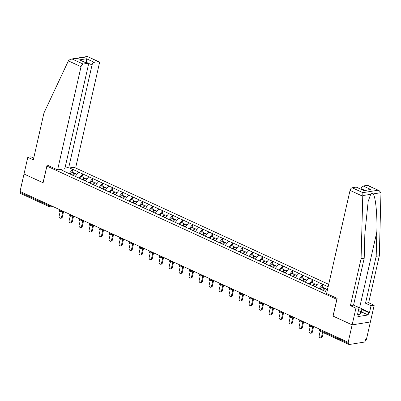 <?xml version="1.0" encoding="UTF-8"?>
<svg xmlns="http://www.w3.org/2000/svg" width="401" height="401" viewBox="0 0 401 401"><rect width="100%" height="100%" fill="white"/><g stroke="black" fill="none" stroke-linecap="round" stroke-linejoin="round"><path stroke-width="0.6" d="M328.7 284.349L74 167.237M362.163 309.061L369.522 312.444L371.04 305.762L374.178 305.261L366.424 339.381L365.627 339.512L365.336 340.785A1.278 0.717 114.7 0 1 364.268 342.103L349.211 344.514A1.278 0.717 114.7 0 1 348.95 344.479L319.908 331.126A1.278 0.717 114.7 0 1 319.642 330.093L348.685 343.446L348.975 342.173L348.178 342.304L352.133 324.885L370.384 321.963L352.133 324.885L333.091 316.128L337.121 298.389L326.609 293.557L350.043 190.395A2.556 1.434 -65.3 0 1 352.183 187.753L356.228 187.107A2.556 1.434 -65.3 0 1 356.755 187.172L363.923 190.645L356.228 187.107M33.714 158.079L30.942 156.806L27.804 157.307L24.01 174.009L43.113 182.796L46.907 166.089L48.752 165.798M46.907 166.089L336.895 299.382M60.245 169.438L73.363 175.568M69.503 167.959L72.711 169.337L72.08 172.124M75.203 176.415L78.807 172.134L72.711 169.337M78.646 172.159L82.716 173.934L82.08 176.721M85.202 181.011L88.806 176.736L82.716 173.934M88.646 176.761L92.716 178.53L92.085 181.322M95.202 185.613L98.806 181.332L92.716 178.53M98.646 181.357L102.716 183.132L102.085 185.919M105.207 190.209L108.806 185.934L102.716 183.132M108.651 185.959L112.721 187.728L112.085 190.52M115.207 194.811L118.811 190.53L112.721 187.728M118.651 190.555L122.721 192.33L122.089 195.117M125.207 199.407L128.811 195.132L122.721 192.33M128.651 195.157L132.721 196.926L132.089 199.718M135.212 204.009L138.811 199.728L132.721 196.926M138.656 199.753L142.726 201.528L142.089 204.315M145.212 208.605L148.816 204.325L142.726 201.528M148.656 204.355L152.726 206.124L152.094 208.916M155.212 213.202L158.816 208.926L152.726 206.124M158.656 208.951L162.726 210.725L162.094 213.512M165.217 217.803L168.816 213.522L162.726 210.725M168.656 213.548L172.731 215.322L172.094 218.109M175.217 222.4L178.821 218.124L172.731 215.322M178.661 218.149L182.731 219.923L182.094 222.71M185.217 227.001L188.821 222.72L182.731 219.923M188.66 222.745L192.731 224.52L192.099 227.307M195.222 231.598L198.821 227.322L192.731 224.52M198.66 227.347L202.731 229.116L202.099 231.908M205.222 236.199L208.826 231.918L202.731 229.116M208.665 231.943L212.736 233.718L212.099 236.505M215.222 240.795L218.826 236.52L212.736 233.718M218.665 236.545L222.735 238.314L222.104 241.106M225.227 245.397L228.826 241.116L222.735 238.314M228.665 241.141L232.735 242.916L232.104 245.703M235.227 249.993L238.831 245.713L232.735 242.916M238.67 245.743L242.74 247.512L242.104 250.304M245.227 254.59L248.831 250.314L242.74 247.512M248.67 250.339L252.74 252.114L252.109 254.901M255.226 259.191L258.83 254.911L252.74 252.114M258.67 254.936L262.74 256.71L262.109 259.497M265.231 263.788L268.83 259.512L262.74 256.71M268.675 259.537L272.745 261.312L272.109 264.099M275.231 268.389L278.835 264.109L272.745 261.312M278.675 264.134L282.745 265.908L282.114 268.695M285.231 272.986L288.835 268.71L282.745 265.908M288.675 268.735L292.745 270.505L292.113 273.297M295.236 277.587L298.835 273.307L292.745 270.505M298.68 273.332L302.75 275.106L302.113 277.893M305.236 282.184L308.84 277.908L302.75 275.106M308.68 277.933L312.75 279.703L312.113 282.494M315.236 286.785L318.84 282.505L312.75 279.703M318.68 282.53L322.75 284.304L322.118 287.091M328.148 286.785L322.75 284.304M326.925 292.159L73.298 175.438M79.112 178.214L82.556 173.959M89.112 182.811L92.556 178.56M99.117 187.407L102.561 183.157M109.117 192.009L112.561 187.753M119.117 196.605L122.561 192.355M129.122 201.207L132.561 196.951M139.122 205.803L142.566 201.553M149.122 210.405L152.565 206.149M159.127 215.001L162.565 210.751M169.127 219.603L172.57 215.347M179.127 224.199L182.57 219.948M189.127 228.801L192.57 224.545M199.132 233.397L202.575 229.141M209.132 237.993L212.575 233.743M219.131 242.595L222.575 238.339M229.136 247.191L232.58 242.941M239.136 251.793L242.58 247.537M249.136 256.389L252.58 252.139M259.141 260.991L262.585 256.735M269.141 265.587L272.585 261.337M279.141 270.189L282.585 265.933M289.146 274.785L292.585 270.535M299.146 279.382L302.59 275.131M309.146 283.983L312.59 279.728M319.151 288.58L322.589 284.329M325.241 291.382L327.828 288.184M348.685 343.446A1.278 0.717 114.7 0 0 348.95 344.479M43.123 182.756L24.01 174.009L20.05 191.427L348.178 342.304M53.163 206.655L50.601 207.061A1.278 0.992 -99.1 0 1 50.13 206.991A1.278 0.717 -65.3 0 1 49.864 206.961L20.822 193.608A1.278 0.717 -65.3 0 1 20.561 192.575L20.747 191.748M333.101 316.088L352.133 324.885L355.928 308.179L359.065 307.677L357.552 314.359L358.399 314.224L357.857 316.61L368.128 314.965L368.669 312.579L362.053 309.537M333.025 316.098L336.825 299.397M69.112 173.613L72.556 169.362M61.794 170.149L61.854 169.182M320.183 331.256L319.171 335.722A1.579 1.223 -99.1 0 0 320.605 337.827A1.579 1.223 -99.1 0 0 321.542 336.815L322.554 332.344M321.542 336.815L322.339 336.685A1.579 1.223 80.9 0 1 321.401 337.697L320.605 337.827M322.339 336.685L323.251 332.665M310.189 326.62L309.166 331.126A1.579 1.223 -99.1 0 0 310.605 333.226A1.579 1.223 -99.1 0 0 311.542 332.213L312.89 326.269M311.542 332.213L312.339 332.088A1.579 1.223 80.9 0 1 311.402 333.101L310.605 333.226M326.925 289.301L324.955 288.394L323.361 290.459M320.083 288.91L321.652 286.875L324.118 288.013L324.519 288.73L323.256 290.369M322.549 290.048L324.118 288.013M312.339 332.088L313.627 326.414M300.189 322.023L299.166 326.524A1.579 1.223 -99.1 0 0 300.6 328.63A1.579 1.223 -99.1 0 0 301.537 327.617L302.89 321.672M301.537 327.617L302.334 327.492A1.579 1.223 80.9 0 1 301.402 328.499L300.6 328.63M316.92 284.705L314.95 283.798L313.356 285.858M310.078 284.314L311.652 282.279L314.118 283.412L314.519 284.134L313.251 285.773M312.549 285.447L314.118 283.412M302.334 327.492L303.627 321.818M290.189 317.422L289.166 321.928A1.579 1.223 -99.1 0 0 290.6 324.028A1.579 1.223 -99.1 0 0 291.537 323.021L292.885 317.071M291.537 323.021L292.334 322.89A1.579 1.223 80.9 0 1 291.397 323.903L290.6 324.028M306.92 280.104L304.95 279.196L303.356 281.261M300.078 279.713L301.647 277.682L304.118 278.815L304.514 279.532L303.251 281.171M302.544 280.85L304.118 278.815M292.334 322.89L293.622 317.216M280.189 312.825L279.161 317.331A1.579 1.223 -99.1 0 0 280.6 319.432A1.579 1.223 -99.1 0 0 281.537 318.419L282.885 312.474M281.537 318.419L282.334 318.294A1.579 1.223 80.9 0 1 281.397 319.306L280.6 319.432M296.92 275.507L294.951 274.6L293.357 276.66M290.078 275.116L291.647 273.081L294.113 274.214L294.514 274.936L293.251 276.575M292.545 276.249L294.113 274.214M282.334 318.294L283.622 312.62M270.184 308.229L269.161 312.73A1.579 1.223 -99.1 0 0 270.595 314.835A1.579 1.223 -99.1 0 0 271.532 313.823L272.886 307.873M271.532 313.823L272.334 313.692A1.579 1.223 80.9 0 1 271.397 314.705L270.595 314.835M286.915 270.906L284.946 269.998L283.357 272.063M280.073 270.515L281.647 268.485L284.114 269.617L284.515 270.334L283.246 271.973M282.545 271.652L284.114 269.617M272.334 313.692L273.622 308.023M354.494 305.577L362.213 308.835L361.491 312.013L359.978 314.404L358.394 314.254M362.213 308.835L360.7 311.221L358.314 310.996M359.978 314.404L360.7 311.221M358.589 309.793A5.539 1.614 12.8 0 0 358.875 308.534M371.04 305.762L365.527 303.226L376.188 256.299L379.326 255.798L380.95 193.297L380.92 192.68L379.115 190.625L367.241 185.347A2.556 1.434 -65.3 0 1 367.767 185.407L379.115 190.625M376.188 256.299L376.82 232.019C377.431 214.741 375.531 195.798 373 193.949C372.198 193.347 371.426 193.467 370.684 194.315L368.153 201.467L364.845 233.933L364.213 258.214L353.552 305.141L359.065 307.677M365.527 303.226L368.664 302.725L374.178 305.261M379.326 255.798L368.664 302.725M369.522 312.444L368.669 312.579M352.183 187.753L362.86 192.66L361.075 258.715L350.414 305.647L353.552 305.141M350.414 305.647L355.928 308.179M361.075 258.715L364.213 258.214M364.574 190.249L361.06 188.635A2.556 1.434 -65.3 0 1 363.196 185.994L367.241 185.347M361.06 188.635L360.95 189.102M357.657 313.883L358.399 314.224M368.128 314.965L361.512 311.923M363.196 185.994L370.89 189.533L363.742 190.385M68.376 60.882L68.666 60.356L70.812 59.132L72.496 59.153L83.167 64.06A2.556 1.434 114.7 0 0 81.032 66.701L68.376 60.882L43.98 112.917L33.318 159.844L27.804 157.307M65.308 166.585L68.606 168.099L75.844 166.946L99.278 63.784A2.556 1.434 114.7 0 0 98.751 61.714A2.556 1.434 114.7 0 0 98.225 61.654L94.18 62.3A2.556 1.434 114.7 0 0 92.045 64.942L86.275 62.285L86.491 58.762L94.18 62.3M68.606 168.099L92.045 64.942M43.047 182.766L47.077 165.027L57.594 169.864L64.827 168.706L88.265 65.543A2.556 1.434 114.7 0 0 87.739 63.478A2.556 1.434 114.7 0 0 87.212 63.413L83.167 64.06M57.594 169.864L81.032 66.701M86.17 62.756L86.275 62.285L85.443 62.421M87.212 63.413L79.518 59.874L87.739 63.478M98.225 61.654L87.338 56.486L70.812 59.132M260.184 303.627L259.161 308.133A1.579 1.223 -99.1 0 0 260.595 310.234A1.579 1.223 -99.1 0 0 261.532 309.221L262.886 303.276M261.532 309.221L262.329 309.096A1.579 1.223 80.9 0 1 261.392 310.108L260.595 310.234M276.916 266.309L274.946 265.402L273.352 267.467M270.073 265.918L271.642 263.883L274.114 265.021L274.515 265.738L273.246 267.377M272.54 267.051L274.114 265.021M262.329 309.096L263.617 303.422M250.184 299.031L249.156 303.532A1.579 1.223 -99.1 0 0 250.595 305.637A1.579 1.223 -99.1 0 0 251.532 304.625L252.881 298.675M251.532 304.625L252.329 304.494A1.579 1.223 80.9 0 1 251.392 305.507L250.595 305.637M266.916 261.708L264.946 260.805L263.352 262.866M260.074 261.317L261.642 259.287L264.109 260.419L264.51 261.141L263.246 262.78M262.54 262.454L264.109 260.419M252.329 304.494L253.617 298.825M240.179 294.429L239.156 298.935A1.579 1.223 -99.1 0 0 240.59 301.036A1.579 1.223 -99.1 0 0 241.527 300.023L242.881 294.078M241.527 300.023L242.329 299.898A1.579 1.223 80.9 0 1 241.392 300.91L240.59 301.036M256.911 257.111L254.941 256.204L253.352 258.269M250.069 256.72L251.643 254.685L254.109 255.823L254.51 256.54L253.242 258.179M252.54 257.853L254.109 255.823M242.329 299.898L243.618 294.224M230.179 289.833L229.156 294.334A1.579 1.223 -99.1 0 0 230.59 296.439A1.579 1.223 -99.1 0 0 231.527 295.427L232.881 289.482M231.527 295.427L232.324 295.296A1.579 1.223 80.9 0 1 231.387 296.309L230.59 296.439M246.911 252.51L244.941 251.607L243.347 253.668M240.069 252.124L241.638 250.089L244.109 251.221L244.51 251.943L243.242 253.582M242.535 253.257L244.109 251.221M232.324 295.296L233.613 289.627M220.179 285.231L219.157 289.738A1.579 1.223 -99.1 0 0 220.59 291.838A1.579 1.223 -99.1 0 0 221.527 290.825L222.876 284.88M221.527 290.825L222.324 290.7A1.579 1.223 80.9 0 1 221.387 291.712L220.59 291.838M236.911 247.913L234.941 247.006L233.347 249.071M230.069 247.522L231.638 245.487L234.109 246.625L234.505 247.342L233.242 248.981M232.535 248.66L234.109 246.625M222.324 290.7L223.613 285.026M210.174 280.635L209.152 285.136A1.579 1.223 -99.1 0 0 210.59 287.241A1.579 1.223 -99.1 0 0 211.522 286.229L212.876 280.284M211.522 286.229L212.324 286.103A1.579 1.223 80.9 0 1 211.387 287.111L210.59 287.241M226.911 243.317L224.941 242.41L223.347 244.47M220.064 242.926L221.638 240.891L224.104 242.024L224.505 242.745L223.237 244.384M222.535 244.059L224.104 242.024M212.324 286.103L213.613 280.429M200.174 276.033L199.152 280.54A1.579 1.223 -99.1 0 0 200.585 282.64A1.579 1.223 -99.1 0 0 201.523 281.632L202.876 275.682M201.523 281.632L202.32 281.502A1.579 1.223 80.9 0 1 201.382 282.515L200.585 282.64M216.906 238.715L214.936 237.808L213.342 239.873M210.064 238.324L211.633 236.289L214.104 237.427L214.505 238.144L213.237 239.783M212.535 239.462L214.104 237.427M202.32 281.502L203.608 275.828M190.174 271.437L189.152 275.943A1.579 1.223 -99.1 0 0 190.585 278.043A1.579 1.223 -99.1 0 0 191.523 277.031L192.871 271.086M191.523 277.031L192.32 276.906A1.579 1.223 80.9 0 1 191.382 277.918L190.585 278.043M206.906 234.119L204.936 233.212L203.342 235.272M200.064 233.728L201.633 231.693L204.104 232.826L204.5 233.547L203.237 235.186M202.53 234.861L204.104 232.826M192.32 276.906L193.608 271.231M180.169 266.835L179.147 271.342A1.579 1.223 -99.1 0 0 180.585 273.447A1.579 1.223 -99.1 0 0 181.523 272.434L182.871 266.485M181.523 272.434L182.32 272.304A1.579 1.223 80.9 0 1 181.382 273.317L180.585 273.447M196.906 229.517L194.936 228.61L193.342 230.675M190.059 229.126L191.633 227.096L194.099 228.229L194.5 228.946L193.237 230.585M192.53 230.264L194.099 228.229M182.32 272.304L183.608 266.635M170.169 262.239L169.147 266.745A1.579 1.223 -99.1 0 0 170.58 268.845A1.579 1.223 -99.1 0 0 171.518 267.833L172.871 261.888M171.518 267.833L172.315 267.708A1.579 1.223 80.9 0 1 171.382 268.72L170.58 268.845M186.901 224.921L184.931 224.014L183.337 226.079M180.059 224.53L181.633 222.495L184.099 223.633L184.5 224.349L183.232 225.989M182.53 225.663L184.099 223.633M172.315 267.708L173.608 262.033M160.169 257.642L159.147 262.144A1.579 1.223 -99.1 0 0 160.58 264.249A1.579 1.223 -99.1 0 0 161.518 263.236L162.866 257.287M161.518 263.236L162.315 263.106A1.579 1.223 80.9 0 1 161.377 264.119L160.58 264.249M176.901 220.319L174.931 219.417L173.337 221.477M170.059 219.928L171.628 217.898L174.099 219.031L174.495 219.753L173.232 221.387M172.525 221.066L174.099 219.031M162.315 263.106L163.603 257.437M150.169 253.041L149.142 257.547A1.579 1.223 -99.1 0 0 150.581 259.647A1.579 1.223 -99.1 0 0 151.518 258.635L152.866 252.69M151.518 258.635L152.315 258.51A1.579 1.223 80.9 0 1 151.377 259.522L150.581 259.647M166.901 215.723L164.931 214.816L163.337 216.881M160.059 215.332L161.628 213.297L164.094 214.435L164.495 215.152L163.232 216.791M162.525 216.465L164.094 214.435M152.315 258.51L153.603 252.836M140.165 248.445L139.142 252.946A1.579 1.223 -99.1 0 0 140.576 255.051A1.579 1.223 -99.1 0 0 141.513 254.039L142.866 248.094M141.513 254.039L142.315 253.908A1.579 1.223 80.9 0 1 141.378 254.921L140.576 255.051M156.896 211.121L154.926 210.219L153.332 212.279M150.054 210.736L151.628 208.7L154.094 209.833L154.495 210.555L153.227 212.194M152.525 211.868L154.094 209.833M142.315 253.908L143.603 248.239M130.165 243.843L129.142 248.349A1.579 1.223 -99.1 0 0 130.576 250.45A1.579 1.223 -99.1 0 0 131.513 249.437L132.866 243.492M131.513 249.437L132.31 249.312A1.579 1.223 80.9 0 1 131.373 250.324L130.576 250.45M146.896 206.525L144.926 205.618L143.332 207.683M140.054 206.134L141.623 204.099L144.094 205.237L144.495 205.954L143.227 207.593M142.52 207.267L144.094 205.237M132.31 249.312L133.598 243.638M120.165 239.247L119.137 243.748A1.579 1.223 -99.1 0 0 120.576 245.853A1.579 1.223 -99.1 0 0 121.513 244.841L122.861 238.896M121.513 244.841L122.31 244.715A1.579 1.223 80.9 0 1 121.373 245.723L120.576 245.853M136.896 201.924L134.926 201.021L133.332 203.081M130.054 201.538L131.623 199.503L134.089 200.635L134.49 201.357L133.227 202.996M132.52 202.67L134.089 200.635M122.31 244.715L123.598 239.041M110.16 234.645L109.137 239.151A1.579 1.223 -99.1 0 0 110.571 241.252A1.579 1.223 -99.1 0 0 111.508 240.244L112.861 234.294M111.508 240.244L112.31 240.114A1.579 1.223 80.9 0 1 111.373 241.126L110.571 241.252M126.891 197.327L124.922 196.42L123.333 198.485M120.049 196.936L121.623 194.901L124.089 196.039L124.49 196.756L123.222 198.395M122.521 198.074L124.089 196.039M112.31 240.114L113.598 234.44M100.16 230.049L99.137 234.55A1.579 1.223 -99.1 0 0 100.571 236.655A1.579 1.223 -99.1 0 0 101.508 235.643L102.862 229.698M101.508 235.643L102.305 235.517A1.579 1.223 80.9 0 1 101.368 236.525L100.571 236.655M116.891 192.731L114.922 191.823L113.328 193.883M110.049 192.34L111.618 190.305L114.09 191.437L114.491 192.159L113.222 193.798M112.516 193.472L114.09 191.437M102.305 235.517L103.593 229.843M90.16 225.447L89.137 229.953A1.579 1.223 -99.1 0 0 90.571 232.059A1.579 1.223 -99.1 0 0 91.508 231.046L92.857 225.096M91.508 231.046L92.305 230.916A1.579 1.223 80.9 0 1 91.368 231.928L90.571 232.059M106.892 188.129L104.922 187.222L103.328 189.287M100.049 187.738L101.618 185.708L104.09 186.841L104.486 187.558L103.222 189.197M102.516 188.876L104.09 186.841M92.305 230.916L93.593 225.247M80.155 220.851L79.132 225.357A1.579 1.223 -99.1 0 0 80.566 227.457A1.579 1.223 -99.1 0 0 81.503 226.445L82.857 220.5M81.503 226.445L82.305 226.319A1.579 1.223 80.9 0 1 81.368 227.332L80.566 227.457M96.887 183.533L94.917 182.625L93.328 184.686M90.045 183.142L91.618 181.107L94.085 182.244L94.486 182.961L93.217 184.6M92.516 184.275L94.085 182.244M82.305 226.319L83.593 220.645M70.155 216.254L69.132 220.756A1.579 1.223 -99.1 0 0 70.566 222.861A1.579 1.223 -99.1 0 0 71.503 221.848L72.857 215.898M71.503 221.848L72.3 221.718A1.579 1.223 80.9 0 1 71.363 222.73L70.566 222.861M86.887 178.931L84.917 178.029L83.323 180.089M80.045 178.54L81.614 176.51L84.085 177.643L84.486 178.365L83.218 179.999M82.516 179.678L84.085 177.643M72.3 221.718L73.589 216.049M60.155 211.653L59.132 216.159A1.579 1.223 -99.1 0 0 60.566 218.259A1.579 1.223 -99.1 0 0 61.503 217.247L62.852 211.302M61.503 217.247L62.3 217.121A1.579 1.223 80.9 0 1 61.363 218.134L60.566 218.259M76.887 174.335L74.917 173.427L73.323 175.493M70.045 173.944L71.614 171.909L74.085 173.047L74.481 173.763L73.218 175.402M72.511 175.077L74.085 173.047M62.3 217.121L63.589 211.447M319.828 329.266L319.642 330.093A1.278 0.371 -167.2 0 1 319.191 329.682A1.278 1.278 0 0 0 319.908 331.126M20.561 192.575L49.604 205.929L49.789 205.101M51.448 205.863L51.363 206.244A1.278 0.992 -99.1 0 1 50.601 207.061A1.278 1.278 0 0 1 49.864 206.961A1.278 0.717 -65.3 0 1 49.604 205.929A1.278 0.371 12.8 0 0 51.363 206.244L52.035 206.134M311.487 325.432L311.402 325.807L312.073 325.702M310.168 326.559A1.278 0.992 -99.1 0 0 310.64 326.63A1.278 0.992 -99.1 0 0 311.402 325.807A1.278 0.371 12.8 0 1 309.642 325.492A1.278 0.371 -167.2 0 1 309.191 325.086A1.278 1.278 0 0 0 310.64 326.63L313.201 326.219M301.487 320.835L301.397 321.211L302.068 321.101M291.482 316.234L291.397 316.61L292.068 316.504M281.482 311.637L281.397 312.013L282.068 311.903M271.482 307.036L271.397 307.412L272.068 307.306M261.477 302.439L261.392 302.815L262.064 302.71M251.477 297.838L251.392 298.219L252.064 298.108M241.477 293.241L241.392 293.617L242.064 293.512M231.472 288.64L231.387 289.021L232.059 288.91M221.472 284.043L221.387 284.419L222.059 284.314M211.472 279.447L211.387 279.823L212.059 279.713M201.467 274.845L201.382 275.221L202.054 275.116M191.467 270.249L191.382 270.625L192.054 270.515M181.468 265.647L181.382 266.023L182.054 265.918M171.463 261.051L171.377 261.427L172.049 261.322M161.463 256.45L161.377 256.83L162.049 256.72M151.463 251.853L151.377 252.229L152.049 252.124M141.463 247.252L141.373 247.633L142.049 247.522M131.458 242.655L131.373 243.031L132.044 242.926M121.458 238.059L121.373 238.435L122.044 238.324M111.458 233.457L111.373 233.833L112.044 233.728M101.453 228.861L101.368 229.237L102.039 229.126M91.453 224.259L91.368 224.635L92.04 224.53M81.453 219.663L81.368 220.039L82.04 219.928M71.448 215.061L71.363 215.437L72.035 215.332M61.448 210.465L61.363 210.841L62.035 210.736M300.169 321.963A1.278 0.992 -99.1 0 0 300.64 322.028A1.278 0.992 -99.1 0 0 301.397 321.211A1.278 0.371 12.8 0 1 299.637 320.895A1.278 0.371 -167.2 0 1 299.191 320.484A1.278 1.278 0 0 0 300.64 322.028L303.201 321.622M290.164 317.361A1.278 0.992 -99.1 0 0 290.64 317.432A1.278 0.992 -99.1 0 0 291.397 316.61A1.278 0.371 12.8 0 1 289.637 316.299A1.278 0.371 -167.2 0 1 289.186 315.888A1.278 1.278 0 0 0 290.64 317.432L293.196 317.021M280.164 312.765A1.278 0.992 -99.1 0 0 280.635 312.835A1.278 0.992 -99.1 0 0 281.397 312.013A1.278 0.371 12.8 0 1 279.637 311.697A1.278 0.371 -167.2 0 1 279.186 311.286A1.278 1.278 0 0 0 280.635 312.835L283.196 312.424M270.164 308.163A1.278 0.992 -99.1 0 0 270.635 308.234A1.278 0.992 -99.1 0 0 271.397 307.412A1.278 0.371 12.8 0 1 269.632 307.101A1.278 0.371 -167.2 0 1 269.186 306.69A1.278 1.278 0 0 0 270.635 308.234L273.196 307.823M260.159 303.567A1.278 0.992 -99.1 0 0 260.635 303.637A1.278 0.992 -99.1 0 0 261.392 302.815A1.278 0.371 12.8 0 1 259.632 302.499A1.278 0.371 -167.2 0 1 259.186 302.088A1.278 1.278 0 0 0 260.635 303.637L263.191 303.226M250.159 298.966A1.278 0.992 -99.1 0 0 250.63 299.036A1.278 0.992 -99.1 0 0 251.392 298.219A1.278 0.371 12.8 0 1 249.633 297.903A1.278 0.371 -167.2 0 1 249.181 297.492A1.278 1.278 0 0 0 250.63 299.036L253.191 298.63M240.159 294.369A1.278 0.992 -99.1 0 0 240.63 294.439A1.278 0.992 -99.1 0 0 241.392 293.617A1.278 0.371 12.8 0 1 239.628 293.301A1.278 0.371 -167.2 0 1 239.181 292.89A1.278 1.278 0 0 0 240.63 294.439L243.191 294.028M230.154 289.768A1.278 0.992 -99.1 0 0 230.63 289.838A1.278 0.992 -99.1 0 0 231.387 289.021A1.278 0.371 12.8 0 1 229.628 288.705A1.278 0.371 -167.2 0 1 229.182 288.294A1.278 1.278 0 0 0 230.63 289.838L233.187 289.432M220.154 285.171A1.278 0.992 -99.1 0 0 220.625 285.241A1.278 0.992 -99.1 0 0 221.387 284.419A1.278 0.371 12.8 0 1 219.628 284.103A1.278 0.371 -167.2 0 1 219.177 283.692A1.278 1.278 0 0 0 220.625 285.241L223.187 284.83M210.154 280.575A1.278 0.992 -99.1 0 0 210.625 280.64A1.278 0.992 -99.1 0 0 211.387 279.823A1.278 0.371 12.8 0 1 209.628 279.507A1.278 0.371 -167.2 0 1 209.177 279.096A1.278 1.278 0 0 0 210.625 280.64L213.187 280.234M200.149 275.973A1.278 0.992 -99.1 0 0 200.625 276.043A1.278 0.992 -99.1 0 0 201.382 275.221A1.278 0.371 12.8 0 1 199.623 274.911A1.278 0.371 -167.2 0 1 199.177 274.5A1.278 1.278 0 0 0 200.625 276.043L203.182 275.632M190.149 271.377A1.278 0.992 -99.1 0 0 190.62 271.447A1.278 0.992 -99.1 0 0 191.382 270.625A1.278 0.371 12.8 0 1 189.623 270.309A1.278 0.371 -167.2 0 1 189.172 269.898A1.278 1.278 0 0 0 190.62 271.447L193.182 271.036M180.149 266.775A1.278 0.992 -99.1 0 0 180.62 266.845A1.278 0.992 -99.1 0 0 181.382 266.023A1.278 0.371 12.8 0 1 179.623 265.713A1.278 0.371 -167.2 0 1 179.172 265.302A1.278 1.278 0 0 0 180.62 266.845L183.182 266.434M170.144 262.179A1.278 0.992 -99.1 0 0 170.62 262.249A1.278 0.992 -99.1 0 0 171.377 261.427A1.278 0.371 12.8 0 1 169.618 261.111A1.278 0.371 -167.2 0 1 169.172 260.7A1.278 1.278 0 0 0 170.62 262.249L173.177 261.838M160.144 257.577A1.278 0.992 -99.1 0 0 160.621 257.648A1.278 0.992 -99.1 0 0 161.377 256.83A1.278 0.371 12.8 0 1 159.618 256.515A1.278 0.371 -167.2 0 1 159.167 256.104A1.278 1.278 0 0 0 160.621 257.648L163.177 257.242M150.144 252.981A1.278 0.992 -99.1 0 0 150.616 253.051A1.278 0.992 -99.1 0 0 151.377 252.229A1.278 0.371 12.8 0 1 149.618 251.913A1.278 0.371 -167.2 0 1 149.167 251.502A1.278 1.278 0 0 0 150.616 253.051L153.177 252.64M140.144 248.379A1.278 0.992 -99.1 0 0 140.616 248.45A1.278 0.992 -99.1 0 0 141.373 247.633A1.278 0.371 12.8 0 1 139.613 247.317A1.278 0.371 -167.2 0 1 139.167 246.906A1.278 1.278 0 0 0 140.616 248.45L143.177 248.044M130.14 243.783A1.278 0.992 -99.1 0 0 130.616 243.853A1.278 0.992 -99.1 0 0 131.373 243.031A1.278 0.371 12.8 0 1 129.613 242.715A1.278 0.371 -167.2 0 1 129.167 242.304A1.278 1.278 0 0 0 130.616 243.853L133.172 243.442M120.14 239.186A1.278 0.992 -99.1 0 0 120.611 239.252A1.278 0.992 -99.1 0 0 121.373 238.435A1.278 0.371 12.8 0 1 119.613 238.119A1.278 0.371 -167.2 0 1 119.162 237.708A1.278 1.278 0 0 0 120.611 239.252L123.172 238.846M110.14 234.585A1.278 0.992 -99.1 0 0 110.611 234.655A1.278 0.992 -99.1 0 0 111.373 233.833A1.278 0.371 12.8 0 1 109.608 233.522A1.278 0.371 -167.2 0 1 109.162 233.111A1.278 1.278 0 0 0 110.611 234.655L113.172 234.244M100.135 229.989A1.278 0.992 -99.1 0 0 100.611 230.059A1.278 0.992 -99.1 0 0 101.368 229.237A1.278 0.371 12.8 0 1 99.608 228.921A1.278 0.371 -167.2 0 1 99.162 228.51A1.278 1.278 0 0 0 100.611 230.059L103.167 229.648M90.135 225.387A1.278 0.992 -99.1 0 0 90.606 225.457A1.278 0.992 -99.1 0 0 91.368 224.635A1.278 0.371 12.8 0 1 89.608 224.324A1.278 0.371 -167.2 0 1 89.157 223.913A1.278 1.278 0 0 0 90.606 225.457L93.167 225.046M80.135 220.791A1.278 0.992 -99.1 0 0 80.606 220.861A1.278 0.992 -99.1 0 0 81.368 220.039A1.278 0.371 12.8 0 1 79.609 219.723A1.278 0.371 -167.2 0 1 79.157 219.312A1.278 1.278 0 0 0 80.606 220.861L83.167 220.45M70.13 216.189A1.278 0.992 -99.1 0 0 70.606 216.259A1.278 0.992 -99.1 0 0 71.363 215.437A1.278 0.371 12.8 0 1 69.604 215.126A1.278 0.371 -167.2 0 1 69.157 214.715A1.278 1.278 0 0 0 70.606 216.259L73.162 215.853M60.13 211.593A1.278 0.992 -99.1 0 0 60.601 211.663A1.278 0.992 -99.1 0 0 61.363 210.841A1.278 0.371 12.8 0 1 59.604 210.525A1.278 0.371 -167.2 0 1 59.153 210.114A1.278 1.278 0 0 0 60.601 211.663L63.163 211.252M380.92 192.68L373 193.949M370.684 194.315L362.765 195.583M362.86 192.66L377.917 190.254M370.89 189.533L363.923 190.645M362.699 196.214L350.043 190.395M359.637 307.647L376.82 232.019M87.553 56.747L72.496 59.153M79.518 59.874L86.491 58.762M319.336 329.041L319.191 329.682M309.336 324.444L309.191 325.086M299.336 319.843L299.191 320.484M289.332 315.246L289.186 315.888M279.332 310.65L279.186 311.286M269.332 306.048L269.186 306.69M259.332 301.452L259.186 302.088M249.327 296.85L249.181 297.492M239.327 292.254L239.181 292.89M229.327 287.652L229.182 288.294M219.322 283.056L219.177 283.692M209.322 278.454L209.177 279.096M199.322 273.858L199.177 274.5M189.317 269.261L189.172 269.898M179.317 264.66L179.172 265.302M169.317 260.064L169.172 260.7M159.312 255.462L159.167 256.104M149.312 250.866L149.167 251.502M139.312 246.264L139.167 246.906M129.312 241.668L129.167 242.304M119.308 237.066L119.162 237.708M109.308 232.47L109.162 233.111M99.308 227.868L99.162 228.51M89.303 223.272L89.157 223.913M79.303 218.675L79.157 219.312M69.303 214.074L69.157 214.715M59.298 209.477L59.153 210.114M87.403 56.496L98.751 61.714"/></g></svg>
